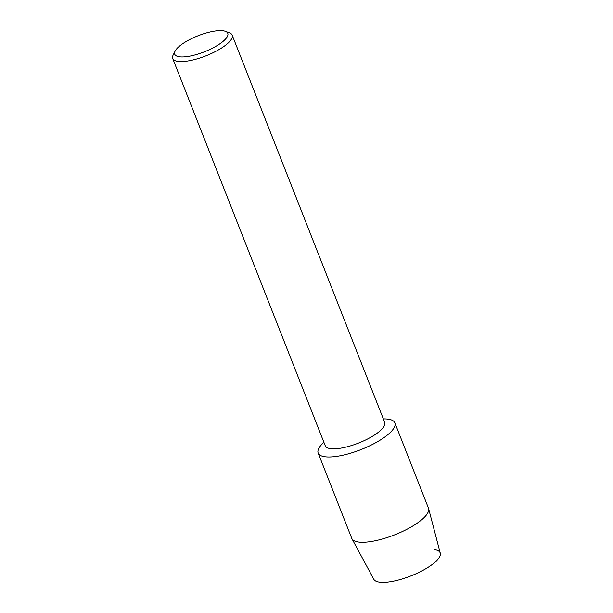 <?xml version="1.0" encoding="UTF-8"?>
<svg xmlns="http://www.w3.org/2000/svg" width="613" height="613" viewBox="0 0 613 613"><rect width="100%" height="100%" fill="white"/><g stroke="black" fill="none" stroke-linecap="round" stroke-linejoin="round"><path stroke-width="0.92" d="M434.058 549.562A35.723 10.804 158.5 0 1 429.353 566.519A35.723 10.804 158.5 0 1 384.688 582.35A35.723 10.804 158.5 0 1 373.846 579.339L351.954 538.758A41.217 12.459 158.5 0 1 351.762 538.352L318.17 453.061A41.217 12.459 158.5 0 1 323.909 442.333A41.217 12.459 158.5 0 0 330.874 456.946A41.217 12.459 158.5 0 1 318.17 453.061M225.4 31.332L229.515 32.88A31.945 9.655 158.5 0 1 232.174 35.125L384.711 422.38A31.945 9.655 158.5 0 1 368.857 438.326A31.945 9.655 158.5 0 1 335.119 448.8A31.945 9.655 158.5 0 1 325.273 445.789L172.728 58.542A31.945 9.655 158.5 0 1 173.142 55.086L175.096 51.155A28.505 8.62 158.5 0 1 218.987 30.65A28.505 8.62 158.5 0 1 225.4 31.332A28.505 8.62 158.5 0 1 217.27 45.5A28.505 8.62 158.5 0 1 183.517 56.925A28.505 8.62 158.5 0 1 175.096 51.155M383.347 418.917A41.217 12.459 158.5 0 1 384.849 436.992A41.217 12.459 158.5 0 1 330.874 456.946A41.217 12.459 158.5 0 0 374.405 443.429A41.217 12.459 158.5 0 0 394.864 422.847A41.217 12.459 158.5 0 0 383.347 418.917M232.174 35.125A31.945 9.655 158.5 0 1 216.312 51.078A31.945 9.655 158.5 0 1 182.574 61.553A31.945 9.655 158.5 0 1 172.728 58.542M394.864 422.847L428.464 508.139A41.217 12.459 158.5 0 1 428.602 508.568A41.217 12.459 158.5 0 1 407.377 529.05A41.217 12.459 158.5 0 1 364.467 542.237A41.217 12.459 158.5 0 1 351.954 538.758M428.602 508.568L440.272 553.171A35.723 10.804 158.5 0 1 421.874 570.918A35.723 10.804 158.5 0 1 384.688 582.35"/></g></svg>
